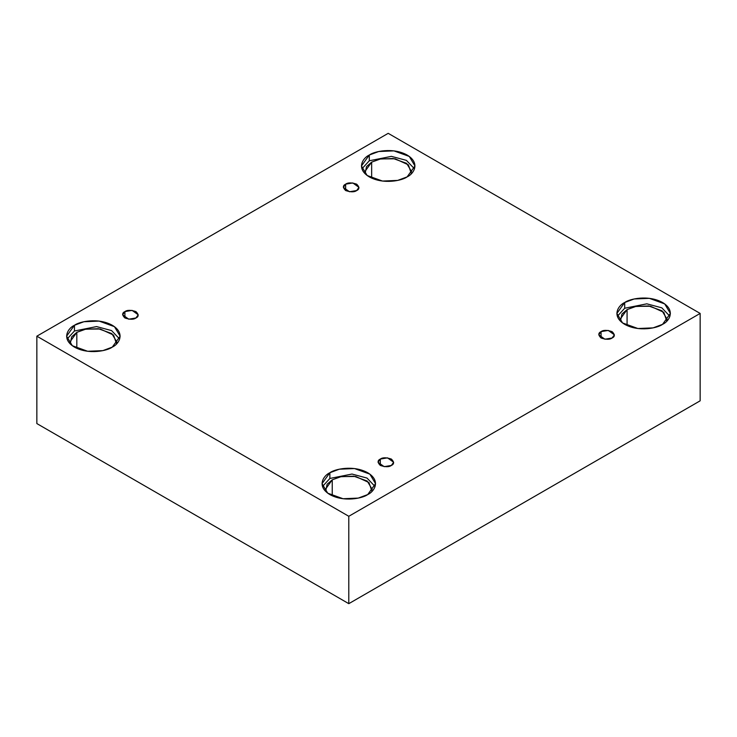 <?xml version="1.0" encoding="UTF-8"?>
<svg xmlns="http://www.w3.org/2000/svg" width="737" height="737" viewBox="0 0 737 737"><rect width="100%" height="100%" fill="white"/><g stroke="black" fill="none" stroke-linecap="round" stroke-linejoin="round"><path stroke-width="1.11" d="M345.635 184.167L343.35 187.355L349.485 191.758L356.671 190.542C354.377 192.228 350.701 192.228 345.635 190.542C342.714 187.622 342.714 185.494 345.635 184.167C347.938 182.481 351.613 182.481 356.671 184.167C359.601 187.087 359.601 189.216 356.671 190.542L358.965 187.355L352.83 182.951L345.635 184.167L345.635 190.542L345.635 184.167M124.903 311.604L122.618 314.791L128.754 319.195L135.94 317.979C133.646 319.665 129.97 319.665 124.903 317.979C121.983 315.058 121.983 312.93 124.903 311.604C127.197 309.918 130.882 309.918 135.94 311.604C138.869 314.533 138.869 316.652 135.94 317.979L138.224 314.791L132.098 310.388L124.903 311.604L124.903 317.979L124.903 311.604M380.329 459.068L378.035 462.256L384.17 466.659L391.365 465.443C389.062 467.129 385.387 467.129 380.329 465.443C377.399 462.523 377.399 460.395 380.329 459.068C382.623 457.382 386.299 457.382 391.365 459.068C394.286 461.998 394.286 464.117 391.365 465.443L393.65 462.256L387.515 457.852L380.329 459.068L380.329 465.443L380.329 459.068M601.06 331.632L598.776 334.819L604.902 339.223L612.097 338.007C609.803 339.693 606.118 339.693 601.06 338.007C598.131 335.086 598.131 332.958 601.06 331.632C603.354 329.946 607.03 329.946 612.097 331.632C615.017 334.552 615.017 336.68 612.097 338.007L614.382 334.819L608.246 330.416L601.06 331.632L601.06 338.007L601.06 331.632M76.814 332.359L69.96 341.922L70.218 343.93L71.701 336.809L76.814 332.359L85.787 329.135L100.287 329.006L113.572 335.086L116.529 343.93L116.787 341.922L111.812 333.585L98.38 328.711L85.077 329.282L76.814 332.359L76.814 348.325L76.814 332.359M74.455 325.266L66.616 336.183L72.309 345.708L87.648 351.273L102.858 350.628L112.291 347.109C107.519 350.738 88.716 355.041 74.455 347.109C60.71 338.873 68.154 328.02 74.455 325.266C79.228 321.627 98.03 317.325 112.291 325.266C126.036 333.493 118.583 344.354 112.291 347.109L120.131 336.183L114.438 326.666L99.099 321.092L83.889 321.737L74.455 325.266L74.455 330.996L74.455 325.266M67.085 339.048L74.455 330.996L67.085 339.048M411.624 171.693L406.64 163.365L393.217 158.492L379.905 159.063L371.651 162.14L371.651 178.096L371.651 162.14L364.797 171.693L365.055 173.711L366.538 166.59L371.651 162.14L380.614 158.916L395.124 158.787L408.409 164.867L411.357 173.711M369.292 155.037L361.452 165.963L367.137 175.489L382.485 181.053L397.694 180.408L407.128 176.889C402.356 180.519 383.553 184.821 369.292 176.889C355.547 168.653 362.991 157.792 369.292 155.037C374.064 151.407 392.867 147.105 407.128 155.037C420.873 163.273 413.42 174.135 407.128 176.889L414.968 165.963L409.275 156.437L393.927 150.873L378.726 151.518L369.292 155.037L369.292 160.777L369.292 155.037M361.913 168.828L369.292 160.777L361.913 168.828M627.076 309.604L620.213 319.167L620.471 321.175L621.954 314.054L627.076 309.604L636.04 306.38L650.541 306.251L663.825 312.331L666.782 321.175L667.04 319.167L662.066 310.83L648.634 305.956L635.331 306.528L627.076 309.604L627.076 325.561L627.076 309.604M624.709 302.502L616.869 313.428L622.562 322.953L637.901 328.518L653.111 327.873L662.545 324.354C657.773 327.983 638.97 332.286 624.709 324.354C610.964 316.118 618.417 305.256 624.709 302.502C629.481 298.872 648.284 294.57 662.545 302.502C676.29 310.738 668.846 321.599 662.545 324.354L670.384 313.428L664.691 303.902L649.352 298.338L634.142 298.982L624.709 302.502L624.709 308.241L624.709 302.502M617.339 316.293L624.709 308.241L617.339 316.293M372.203 489.386L367.229 481.049L353.797 476.176L340.494 476.747L332.24 479.824L332.24 495.789L332.24 479.824L325.376 489.386L325.643 491.395L327.117 484.273L332.24 479.824L341.203 476.599L355.704 476.471L368.988 482.551L371.945 491.395M329.872 472.73L322.032 483.647L327.725 493.173L343.073 498.737L358.274 498.092L367.708 494.573C362.936 498.203 344.133 502.505 329.872 494.573C316.127 486.337 323.58 475.485 329.872 472.73C334.644 469.091 353.447 464.789 367.708 472.73C381.453 480.957 374.009 491.819 367.708 494.573L375.548 483.647L369.863 474.131L354.515 468.557L339.306 469.202L329.872 472.73L329.872 478.46L329.872 472.73M322.502 486.512L329.872 478.46L322.502 486.512M348.794 603.667L700.15 400.817L700.15 313.428L348.794 516.287L348.794 603.667L348.794 516.287L36.85 336.183L388.206 133.333L700.15 313.428L700.15 400.817L348.794 603.667L36.85 423.572L36.85 336.183L36.85 423.572L348.794 603.667M348.794 516.287L700.15 313.428L388.206 133.333L36.85 336.183L348.794 516.287M375.087 486.512L366.998 478.064L351.991 474.048L329.872 478.46L351.991 474.048L366.998 478.064L375.087 486.512M669.915 316.293L661.835 307.845L646.819 303.828L624.709 308.241L646.819 303.828L661.835 307.845L669.915 316.293M414.498 168.828L406.419 160.38L391.402 156.364L369.292 160.777L391.402 156.364L406.419 160.38L414.498 168.828M119.661 339.048L111.582 330.6L96.565 326.583L74.455 330.996L96.565 326.583L111.582 330.6L119.661 339.048"/></g></svg>
